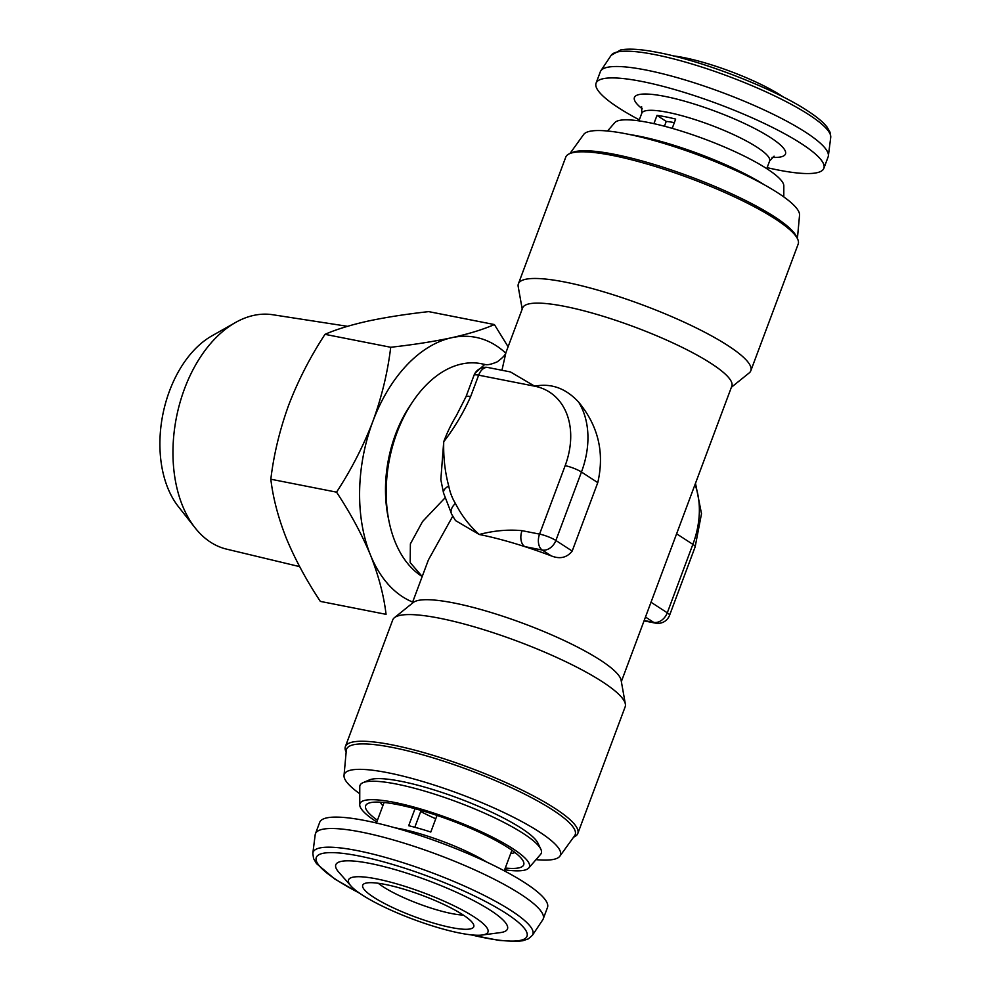 <?xml version="1.0" encoding="UTF-8"?>
<svg xmlns="http://www.w3.org/2000/svg" width="991" height="991" viewBox="0 0 991 991"><rect width="100%" height="100%" fill="white"/><g stroke="black" fill="none" stroke-linecap="round" stroke-linejoin="round"><path stroke-width="1.49" d="M540.826 849.163L537.902 843.068A91.816 17.553 -159.5 0 0 485.615 809.412A91.816 17.553 -159.5 0 0 399.906 781.094A91.816 17.553 -159.5 0 0 369.197 779.991L363.003 782.679A96.771 18.495 20.5 0 1 395.359 783.844A96.771 18.495 20.5 0 1 485.714 813.685A96.771 18.495 20.5 0 1 540.826 849.163A96.771 18.495 20.5 0 1 540.615 854.329L528.76 868.005A90.454 17.293 20.5 0 1 504.63 869.788M376.791 821.997A90.454 17.293 20.5 0 1 359.733 804.816L359.77 786.718A96.771 18.495 20.5 0 1 363.003 782.679M359.733 804.816A90.454 17.293 20.5 0 1 393.006 802.128A90.454 17.293 20.5 0 1 487.584 834.744A90.454 17.293 20.5 0 1 528.76 868.005M377.447 820.251A84.371 16.129 20.5 0 1 368.268 803.342A84.371 16.129 20.5 0 1 429.462 812.954A84.371 16.129 20.5 0 1 507.553 847.342A84.371 16.129 20.5 0 1 523.298 861.303A84.371 16.129 20.5 0 1 505.274 868.042M378.277 883.266A52.114 9.96 -159.5 0 0 437.898 910.172A52.114 9.96 -159.5 0 0 463.305 915.065M437.006 815.42L430.8 832.044A68.243 13.044 -159.5 0 0 419.404 828.538A68.243 13.044 -159.5 0 0 408.676 825.714L415.031 808.706M435.755 923.723A59.274 11.335 -159.5 0 0 473.847 925.421A59.274 11.335 -159.5 0 0 400.723 888.258A59.274 11.335 -159.5 0 0 363.511 884.17A59.274 11.335 -159.5 0 0 435.755 923.723M396.239 883.724A74.449 14.233 -159.5 0 0 350.913 885.942A74.449 14.233 -159.5 0 0 440.239 928.257A74.449 14.233 -159.5 0 0 482.196 935.021A74.449 14.233 -159.5 0 0 469.969 914.334A74.449 14.233 -159.5 0 0 396.239 883.724M482.196 935.021L500.381 932.605A91.63 17.516 -159.5 0 0 485.33 907.137A91.63 17.516 -159.5 0 0 394.579 869.454A91.63 17.516 -159.5 0 0 338.773 872.191L350.913 885.942M470.366 934.761L498.969 940.397L516.472 941.45L522.777 940.744L528.364 938.861L532.402 935.318L542.734 919.846A121.596 23.239 -159.5 0 0 543.217 918.905L547.478 907.508A121.596 23.239 -159.5 0 0 397.664 828.55A121.596 23.239 -159.5 0 0 319.697 822.344L315.435 833.741A121.596 23.239 -159.5 0 0 315.188 834.769L312.834 853.226L313.552 858.54L316.501 863.595L334.785 879.029L360.018 893.51M543.217 918.905A121.596 23.239 -159.5 0 0 393.402 839.959A121.596 23.239 -159.5 0 0 315.435 833.741M299.666 566.629L226.555 549.125A119.477 76.617 -78.9 0 1 195.103 527.856A119.477 76.617 -78.9 0 1 184.524 388.782A119.477 76.617 -78.9 0 1 235.524 322.496A119.477 76.617 -78.9 0 1 272.686 314.729L347.507 326.312M195.103 527.856L178.293 506.5A99.261 63.647 -78.9 0 1 169.511 390.962A99.261 63.647 -78.9 0 1 211.863 335.887L235.524 322.496M359.758 793.741A115.39 22.062 20.5 0 1 344.026 775.457L346.305 750.373A122.042 23.326 20.5 0 1 425.845 755.699A122.042 23.326 20.5 0 1 552.767 809.994A122.042 23.326 20.5 0 1 574.619 835.735L559.89 856.162A115.39 22.062 20.5 0 1 536.007 859.643M346.156 752.107L345.983 751.748A124.073 23.722 20.5 0 1 345.376 746.595A124.073 23.722 20.5 0 1 428.868 754.077A124.073 23.722 20.5 0 1 554.997 808.421A124.073 23.722 20.5 0 1 577.803 833.493A124.073 23.722 20.5 0 1 573.962 836.986L573.603 837.147M344.026 775.457A115.39 22.062 20.5 0 1 419.23 780.487A115.39 22.062 20.5 0 1 539.228 831.821A115.39 22.062 20.5 0 1 559.89 856.162M522.207 309.056L518.194 286.597A124.073 23.722 20.5 0 1 518.392 283.822L565.75 157.16A124.073 23.722 20.5 0 1 569.59 153.667L572.141 152.564A122.042 23.326 20.5 0 1 661.406 166.711A122.042 23.326 20.5 0 1 774.553 216.818A122.042 23.326 20.5 0 1 796.38 236.403L797.569 238.905A124.073 23.722 20.5 0 1 798.189 244.059L750.831 370.721A124.073 23.722 20.5 0 1 749.159 372.95L731.395 387.27M569.59 153.667A124.073 23.722 20.5 0 1 660.353 168.049A124.073 23.722 20.5 0 1 775.383 218.999A124.073 23.722 20.5 0 1 797.569 238.905M569.961 153.506L583.662 134.491A115.39 22.062 20.5 0 1 663.499 143.286A115.39 22.062 20.5 0 1 778.071 193.022A115.39 22.062 20.5 0 1 799.539 215.196L797.408 238.546M389.129 521.885L388.224 517.55A104.216 66.831 -78.9 0 1 395.582 434.194A104.216 66.831 -78.9 0 1 410.336 405.22L412.813 401.541A111.661 71.6 101.1 0 0 397.007 432.584A111.661 71.6 101.1 0 0 389.129 521.885A111.661 71.6 101.1 0 0 421.299 575.932A111.661 71.6 101.1 0 0 422.216 576.514L410.187 562.603L410.385 543.886L422.538 521.563L444.761 498.151M501.954 370.262L505.93 352.585L522.629 307.928A111.661 21.344 20.5 0 1 597.784 314.667A111.661 21.344 20.5 0 1 711.29 363.573A111.661 21.344 20.5 0 1 731.816 386.143L621.345 681.597M518.392 283.822A124.073 23.722 20.5 0 1 601.896 291.304A124.073 23.722 20.5 0 1 728.026 345.661A124.073 23.722 20.5 0 1 750.831 370.721M577.803 833.493L625.16 706.831A124.073 23.722 -159.5 0 0 625.358 704.056L621.109 680.235A111.661 21.344 -159.5 0 0 600.41 660.167A111.661 21.344 -159.5 0 0 492.601 612.971A111.661 21.344 -159.5 0 0 413.247 602.516L394.406 617.703A124.073 23.722 -159.5 0 0 392.733 619.932L345.376 746.595M625.358 704.056A124.073 23.722 -159.5 0 0 602.355 681.758A124.073 23.722 -159.5 0 0 482.58 629.322A124.073 23.722 -159.5 0 0 394.406 617.703M488.006 367.512A12.412 12.412 0 0 0 473.995 375.341L465.981 396.759L456.343 415.687A111.661 71.6 101.1 0 0 443.72 441.775C443.311 457.371 444.984 472.125 448.737 486.048A74.449 55.323 -57 0 0 455.414 503.453A12.412 7.829 -31.5 0 0 451.809 514.465L455.488 520.56L479.248 534.496C493.989 530.606 508.247 529.33 522.034 530.668L539.562 534.112L565.155 465.671A74.449 55.323 -57 0 0 534.694 386.193L478.653 375.168A12.412 7.953 -78.9 0 1 488.006 367.512L510.439 371.935L534.694 386.193C551.231 382.972 565.911 388.311 578.707 402.21C598.304 425.969 604.659 452.776 597.771 482.629L581.457 472.026L555.877 540.479A12.412 9.216 123 0 1 542.263 550.042L524.735 546.598A111.661 21.344 20.5 0 1 551.256 555.877C559.927 559.333 566.902 557.735 572.191 551.07L597.771 482.629M455.414 503.453C461.657 515.63 469.598 525.973 479.248 534.496A111.661 21.344 20.5 0 1 524.735 546.598A12.412 7.953 101.1 0 1 522.034 530.668M452.8 516.1L428.434 559.853L412.157 603.383M673.186 55.892A74.449 14.233 20.5 0 1 683.542 57.54A74.449 14.233 20.5 0 1 783.534 97.143M674.351 122.636A52.114 9.96 -159.5 0 0 666.249 121.422L664.453 126.216M653.911 123.652L656.996 115.414A68.243 13.044 20.5 0 1 665.692 116.839A68.243 13.044 20.5 0 1 675.676 119.093L672.208 128.359M639.306 119.849A121.596 23.239 20.5 0 1 596.074 83.157A121.596 23.239 20.5 0 1 641.722 81.435A121.596 23.239 20.5 0 1 764.779 123.664A121.596 23.239 20.5 0 1 823.855 168.321A121.596 23.239 20.5 0 1 778.208 170.031A121.596 23.239 20.5 0 1 767.145 167.652M596.074 83.157L600.335 71.748A121.596 23.239 20.5 0 1 600.819 70.807A121.596 23.239 20.5 0 1 645.983 70.027A121.596 23.239 20.5 0 1 766.786 111.19A121.596 23.239 20.5 0 1 828.365 155.884A121.596 23.239 20.5 0 1 828.117 156.912L823.855 168.321M783.794 196.912L783.819 185.837A90.454 17.293 -159.5 0 0 736.994 152.602A90.454 17.293 -159.5 0 0 648.114 122.438A90.454 17.293 -159.5 0 0 614.792 122.649L607.545 131.01M764.618 184.97A96.771 18.495 -159.5 0 0 638.588 136.101A96.771 18.495 -159.5 0 0 629.855 134.578M666.249 121.422L656.996 115.414M475.036 373.198L484.785 364.403L481.242 363.709A111.661 71.6 101.1 0 0 412.813 401.541M465.981 396.759A12.412 2.366 20.5 0 1 470.638 396.573C463.515 412.615 454.547 427.678 443.72 441.775L440.834 479.644L443.534 492.985A12.412 6.603 -11.3 0 1 448.737 486.048M508.11 346.776L494.398 324.553C483.335 329.408 469.115 333.794 451.735 337.708C433.81 341.536 413.47 344.719 390.714 347.271C387.716 372.182 381.758 396.933 372.814 421.522A136.485 87.518 -78.9 0 1 451.735 337.708A136.485 87.518 -78.9 0 1 505.707 353.13M412.665 602.045A136.485 87.518 -78.9 0 1 370.473 555.047A136.485 87.518 -78.9 0 1 372.814 421.522C363.251 446.309 351.161 469.858 336.544 492.155C350.492 513.264 361.802 534.223 370.473 555.047C378.673 575.833 383.864 595.591 386.056 614.333L320.341 601.401C306.392 580.292 295.083 559.333 286.411 538.509C278.211 517.723 273.021 497.965 270.828 479.223L336.544 492.155M270.828 479.223C273.751 454.621 279.722 429.871 288.74 404.972C298.142 380.482 310.233 356.933 324.998 334.339L390.714 347.271M324.998 334.339C336.073 329.47 350.294 325.085 367.661 321.171C385.586 317.343 405.926 314.159 428.682 311.62L494.398 324.553M421.113 810.415L414.808 827.262M420.717 811.48A52.114 9.96 -159.5 0 0 435.767 818.764M514.936 852.508A73.111 13.973 20.5 0 1 510.712 853.511M382.873 805.72A73.111 13.973 20.5 0 1 380.346 802.177M486.816 862.096A68.243 13.044 -159.5 0 0 417.694 833.097A68.243 13.044 -159.5 0 0 395.273 827.869M532.402 935.318A117.322 22.434 -159.5 0 0 388.311 858.231A117.322 22.434 -159.5 0 0 312.834 853.226M471.32 934.872A112.491 21.505 -159.5 0 0 518.739 922.646A112.491 21.505 -159.5 0 0 388.41 863.211A112.491 21.505 -159.5 0 0 317.306 855.902A112.491 21.505 -159.5 0 0 359.225 892.965M654.741 54.579A117.322 22.434 20.5 0 1 771.295 94.306A117.322 22.434 20.5 0 1 830.718 137.427L830 132.125L827.051 127.059C823.41 122.388 817.302 117.248 808.767 111.624C775.978 89.425 703.66 61.095 658.024 52.498C641.45 49.216 629.012 48.361 620.725 49.922L611.15 55.335A117.322 22.434 20.5 0 1 654.741 54.579M638.935 120.865L641.784 113.247A68.243 13.044 20.5 0 1 667.401 112.28A68.243 13.044 20.5 0 1 736.462 135.978A68.243 13.044 20.5 0 1 769.611 161.037L774.07 156.169M642.292 108.861A80.643 15.422 20.5 0 1 664.701 96.35A80.643 15.422 20.5 0 1 762.649 132.819A80.643 15.422 20.5 0 1 772.1 157.383M578.707 402.21A86.849 64.539 123 0 1 581.457 472.026A12.412 2.366 20.5 0 0 565.155 465.671M572.191 551.07L555.877 540.479A12.412 2.366 20.5 0 0 539.562 534.112A12.412 7.953 101.1 0 0 542.263 550.042L551.256 555.877M644.187 620.502L653.676 622.373L645.488 617.046M695.496 483.298L701.504 513.71L695.149 546.871L669.569 615.312A12.412 12.412 0 0 1 655.547 623.141A12.412 7.953 -78.9 0 1 653.676 622.373A12.412 9.216 -57 0 0 667.29 612.81L650.963 602.206M473.995 375.341A12.412 2.366 20.5 0 1 478.653 375.168L470.638 396.573M669.569 615.312A12.412 2.366 -159.5 0 0 667.29 612.81L692.87 544.356L676.556 533.765M695.149 546.871A12.412 2.366 -159.5 0 0 692.87 544.356A86.849 64.539 -57 0 0 695.013 484.587M384.087 802.475L376.407 823.001M766.761 168.656L769.611 161.037M641.784 113.247L641.611 106.644M830.718 137.427L828.365 155.884M611.15 55.335L600.819 70.807M655.547 623.141L644.051 620.874M451.809 514.465L443.534 492.985M505.93 352.585C505.596 351.842 507.553 354.344 497.222 361.839C491.251 364.391 487.101 365.245 484.785 364.403L484.785 364.403M511.926 850.278L504.246 870.804"/></g></svg>
